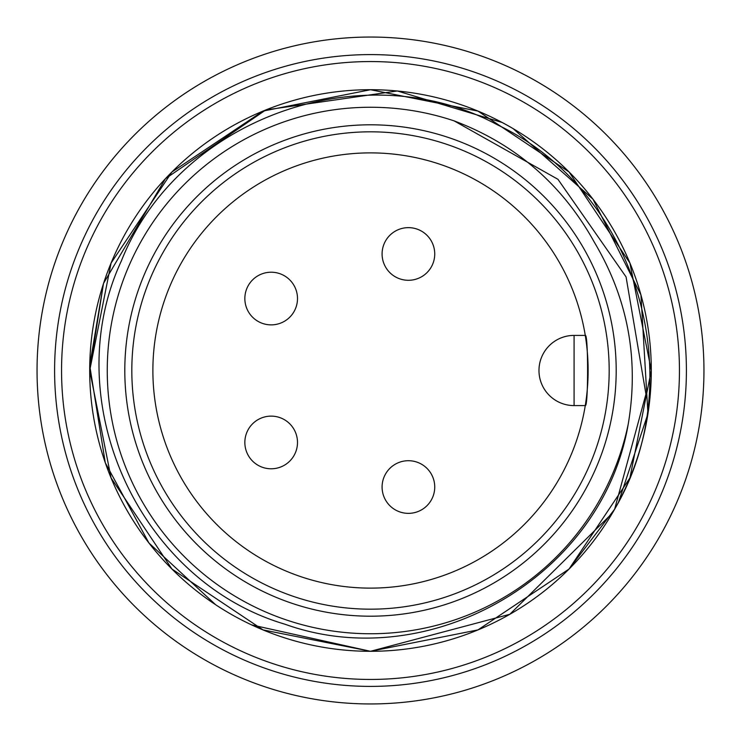 <?xml version="1.0" encoding="UTF-8"?>
<svg xmlns="http://www.w3.org/2000/svg" width="741" height="741" viewBox="0 0 741 741"><rect width="100%" height="100%" fill="white"/><g stroke="black" fill="none" stroke-linecap="round" stroke-linejoin="round"><path stroke-width="1.11" d="M370.5 651.302A280.802 280.802 0 0 0 613.678 230.099A280.802 280.802 0 0 0 127.322 230.099A280.802 280.802 0 0 0 370.5 651.302M612.298 513.226L509.817 614.298L370.472 651.302L251.69 624.913M215.659 604.739L148.932 542.996L105.278 462.727L89.726 365.535L103.462 283.729L89.717 370.5L111.094 477.954L171.958 569.042L263.046 629.906L370.5 651.283L477.954 629.906L569.042 569.042L629.906 477.954L651.283 370.5L629.906 263.046L569.042 171.958L477.954 111.094L370.5 89.717L263.046 111.094L171.958 171.958L111.094 263.046L89.717 370.5L111.094 477.954L171.958 569.042L263.046 629.906L370.5 651.283L477.954 629.906L569.042 569.042L629.906 477.954L651.283 370.5L629.906 263.046L569.042 171.958L477.954 111.094L370.5 89.717L263.046 111.094L171.958 171.958L111.094 263.046L89.717 370.5L111.094 477.954L171.958 569.042L263.046 629.906L370.5 651.283L477.954 629.906L569.042 569.042L629.906 477.954L651.283 370.5L629.906 263.046L569.042 171.958L477.954 111.094L370.5 89.717L263.046 111.094L171.958 171.958L111.094 263.046L89.717 370.5L111.094 477.954L171.958 569.042L263.046 629.906L370.5 651.283L477.954 629.906L569.042 569.042L629.906 477.954L651.283 370.5L629.906 263.046L569.042 171.958L477.954 111.094L370.5 89.717L263.046 111.094L171.958 171.958L111.094 263.046L89.717 370.5L111.094 477.954L171.958 569.042L263.046 629.906L370.5 651.283L477.954 629.906L569.042 569.042L614.632 509.197L645.939 394.147L626.071 276.921L557.945 179.303L454.168 120.903A263.25 263.25 0 0 0 117.81 296.687A263.25 263.25 0 0 0 306.663 625.895A263.25 263.25 0 0 0 628.201 424.269C602.498 576.544 429.4 676.125 284.979 624.218C137.891 580.87 56.825 399.751 121.45 260.739C178.035 118.477 362.979 52.074 497.563 124.914C635.685 190.178 692.696 377.197 614.632 509.197M103.647 283.155L165.41 178.711L265.75 109.964L397.306 90.967L502.092 122.46M513.226 128.702L592.976 199.172L640.937 294.918L647.949 413.756L618.54 502.092M370.5 616.197A245.697 245.697 0 0 0 583.278 247.651A245.697 245.697 0 0 0 157.722 247.651A245.697 245.697 0 0 0 370.5 616.197M628.201 424.269C639.233 359.385 627.933 298.688 594.31 242.177C562.252 184.481 515.541 144.06 454.168 120.903M370.5 37.05A333.45 333.45 0 0 1 703.95 370.5A333.45 333.45 0 0 1 370.5 703.95A333.45 333.45 0 0 1 37.05 370.5A333.45 333.45 0 0 1 370.5 37.05A333.45 333.45 0 0 1 659.277 537.225A333.45 333.45 0 0 1 81.723 537.225A333.45 333.45 0 0 1 370.5 37.05M370.5 686.398A315.898 315.898 0 0 0 644.077 212.547A315.898 315.898 0 0 0 96.923 212.547A315.898 315.898 0 0 0 370.5 686.398M370.5 679.451A308.951 308.951 0 0 0 638.057 216.029A308.951 308.951 0 0 0 102.943 216.029A308.951 308.951 0 0 0 370.5 679.451M685.323 260.628L686.509 264.065M57.001 484.105L55.584 480.131M370.5 609.176A238.676 238.676 0 0 1 163.798 251.162A238.676 238.676 0 0 1 577.202 251.162A238.676 238.676 0 0 1 370.5 609.176M370.5 588.122A217.622 217.622 0 0 0 558.964 261.693A217.622 217.622 0 0 0 182.036 261.693A217.622 217.622 0 0 0 370.5 588.122M585.27 405.596C588.345 407.782 588.391 333.255 585.27 335.404L574.08 335.404A35.096 35.096 0 0 0 538.976 370.5A35.096 35.096 0 0 0 574.08 405.596L585.27 405.596M297.493 298.549A26.324 26.324 0 0 1 271.169 324.873A26.324 26.324 0 0 1 244.845 298.549A26.324 26.324 0 0 1 271.169 272.216A26.324 26.324 0 0 1 297.493 298.549A26.324 26.324 0 0 1 271.169 324.873A26.324 26.324 0 0 1 244.845 298.549A26.324 26.324 0 0 1 271.169 272.216A26.324 26.324 0 0 1 297.493 298.549M434.735 253.968A26.324 26.324 0 0 1 408.411 280.293A26.324 26.324 0 0 1 382.087 253.968A26.324 26.324 0 0 1 408.411 227.644A26.324 26.324 0 0 1 434.735 253.968A26.324 26.324 0 0 1 408.411 280.293A26.324 26.324 0 0 1 382.087 253.968A26.324 26.324 0 0 1 408.411 227.644A26.324 26.324 0 0 1 434.735 253.968M297.493 442.451A26.324 26.324 0 0 1 271.169 468.784A26.324 26.324 0 0 1 244.845 442.451A26.324 26.324 0 0 1 271.169 416.127A26.324 26.324 0 0 1 297.493 442.451A26.324 26.324 0 0 1 271.169 468.784A26.324 26.324 0 0 1 244.845 442.451A26.324 26.324 0 0 1 271.169 416.127A26.324 26.324 0 0 1 297.493 442.451M434.735 487.032A26.324 26.324 0 0 1 408.411 513.356A26.324 26.324 0 0 1 382.087 487.032A26.324 26.324 0 0 1 408.411 460.707A26.324 26.324 0 0 1 434.735 487.032A26.324 26.324 0 0 1 408.411 513.356A26.324 26.324 0 0 1 382.087 487.032A26.324 26.324 0 0 1 408.411 460.707A26.324 26.324 0 0 1 434.735 487.032M574.08 370.5L574.08 335.404A35.096 35.096 0 0 0 538.976 370.5A35.096 35.096 0 0 0 574.08 405.596L574.08 370.5"/></g></svg>
